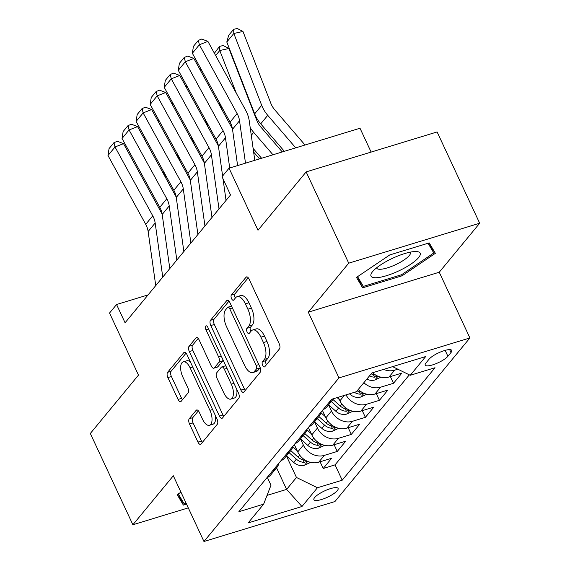 <?xml version="1.0" encoding="UTF-8"?>
<svg xmlns="http://www.w3.org/2000/svg" width="570" height="570" viewBox="0 0 570 570"><rect width="100%" height="100%" fill="white"/><g stroke="black" fill="none" stroke-linecap="round" stroke-linejoin="round"><path stroke-width="0.85" d="M262.67 365.356A2.864 1.325 -107 0 0 264.473 366.923A2.864 1.325 -107 0 0 264.808 366.688L279.471 348.918A4.097 1.888 -107 0 0 279.179 343.66L249.097 279.143A4.097 1.888 -107 0 0 246.518 276.899A4.097 1.888 -107 0 0 246.041 277.234L231.377 295.004A2.864 1.325 -107 0 0 231.584 298.687A2.864 1.325 -107 0 0 233.387 300.255A2.864 1.325 -107 0 0 233.721 300.027L235.617 297.725A13.103 6.049 -107 0 1 237.141 296.664A13.103 6.049 -107 0 1 245.385 303.839L247.886 309.218A13.103 6.049 -107 0 1 248.819 326.04L246.924 328.341A2.864 1.325 -107 0 0 247.123 332.018A2.864 1.325 -107 0 0 248.926 333.593A2.864 1.325 -107 0 0 249.261 333.357L251.163 331.056A13.103 6.049 -107 0 1 252.688 329.994A13.103 6.049 -107 0 1 260.925 337.176L263.433 342.549A13.103 6.049 -107 0 1 264.366 359.371L262.464 361.672A2.864 1.325 -107 0 0 262.67 365.356M252.688 329.994L256.222 328.911A13.103 6.049 -107 0 1 264.466 336.093L266.974 341.473A13.103 6.049 -107 0 1 267.9 358.295L266.005 360.596A2.864 1.325 -107 0 0 266.211 364.273A2.864 1.325 -107 0 0 266.439 364.714M248.249 277.775L234.918 293.928A2.864 1.325 -107 0 0 235.125 297.604A2.864 1.325 -107 0 0 235.353 298.046M237.141 296.664L240.683 295.581A13.103 6.049 -107 0 1 248.919 302.763L251.427 308.135A13.103 6.049 -107 0 1 252.36 324.957L250.465 327.258A2.864 1.325 -107 0 0 250.665 330.942A2.864 1.325 -107 0 0 250.893 331.377M337.319 490.62A13.352 3.463 155 0 0 338.096 488.433A13.352 3.463 155 0 0 327.558 489.637A13.352 3.463 155 0 0 314.668 497.524A13.352 3.463 155 0 0 313.892 499.712A13.352 3.463 155 0 0 324.43 498.508A13.352 3.463 155 0 0 337.319 490.62M189.226 418.743A4.097 1.888 -107 0 0 189.518 424.002L197.954 442.099A4.097 1.888 -107 0 0 200.533 444.344A4.097 1.888 -107 0 0 201.011 444.016L217.291 424.272A4.097 1.888 -107 0 0 217.006 419.014L186.917 354.504A4.097 1.888 -107 0 0 184.345 352.26A4.097 1.888 -107 0 0 183.868 352.588L167.58 372.331A4.097 1.888 -107 0 0 167.872 377.582L178.068 399.449A4.097 1.888 -107 0 0 180.64 401.693A4.097 1.888 -107 0 0 181.118 401.358L188.086 392.915A4.097 1.888 -107 0 0 187.801 387.657L182.742 376.813A10.951 5.059 -107 0 1 183.241 361.865A10.951 5.059 -107 0 1 190.123 367.864L209.931 410.336A10.951 5.059 -107 0 1 209.432 425.291A10.951 5.059 -107 0 1 202.549 419.285L199.243 412.21A4.097 1.888 -107 0 0 196.671 409.965A4.097 1.888 -107 0 0 196.194 410.293L189.226 418.743L192.767 417.66A4.097 1.888 -107 0 0 193.059 422.919L201.495 441.023A4.097 1.888 -107 0 0 202.343 442.391M348.726 263.183L308.299 312.175L439.256 272.225L479.676 223.233L348.726 263.183L306.154 171.898L257.996 230.259L229.047 168.186L222.022 176.707L230.529 194.961L125.079 322.77L116.565 304.515L109.533 313.037L138.482 375.11L90.324 433.478L132.888 524.763L188.278 507.87M308.299 312.175L338.951 377.903L203.96 541.5L173.316 475.772L132.888 524.763M240.882 390.08A4.097 1.888 -107 0 0 243.454 392.324A4.097 1.888 -107 0 0 243.932 391.989L260.219 372.253A4.097 1.888 -107 0 0 259.927 366.995L229.838 302.478A4.097 1.888 -107 0 0 227.266 300.233A4.097 1.888 -107 0 0 226.789 300.568L210.501 320.304A4.097 1.888 -107 0 0 210.793 325.563L240.882 390.08L244.416 388.997A4.097 1.888 -107 0 0 245.264 390.372M238.759 398.266L222.471 418.002A4.097 1.888 -107 0 1 221.994 418.337A4.097 1.888 -107 0 1 219.421 416.093L189.333 351.576A4.097 1.888 -107 0 1 189.041 346.318L196.016 337.868A4.097 1.888 -107 0 1 196.486 337.54A4.097 1.888 -107 0 1 199.065 339.784L211.263 365.947A4.097 1.888 -107 0 0 213.843 368.192A4.097 1.888 -107 0 0 214.32 367.857L218.937 362.256A4.097 1.888 -107 0 0 218.652 356.998L205.948 329.759A2.864 1.325 -107 0 1 206.076 325.848A2.864 1.325 -107 0 1 207.879 327.415L238.467 393.008A4.097 1.888 -107 0 1 238.759 398.266M306.154 171.898L437.112 131.948L479.676 223.233M320.076 461.786L323.197 468.483L331.633 458.259L318.716 462.199L324.344 455.38A16.687 14.157 -140.5 0 1 303.375 445.092L300.476 438.879M334.134 444.743L337.262 451.44L345.698 441.216L332.78 445.156L338.402 438.337A16.687 14.157 -140.5 0 1 317.433 428.049L314.533 421.836L321.822 428.327L324.494 425.092A11.058 9.377 39.5 0 0 332.324 428.277L335.381 427.144M348.199 427.7L351.32 434.397L359.756 424.173L346.838 428.113L352.459 421.301A16.687 14.157 -140.5 0 1 331.498 411.013L328.598 404.793M362.256 410.657L365.384 417.354L373.82 407.13L360.903 411.07L366.524 404.258A16.687 14.157 -140.5 0 1 346.011 394.875M376.321 393.621L379.442 400.318L387.878 390.094L374.96 394.034L380.582 387.215A16.687 14.157 -140.5 0 1 363.845 382.719M390.379 376.578L393.507 383.275L401.943 373.051L389.018 376.991A16.687 14.157 -140.5 0 1 372.559 372.751M318.716 462.199A16.687 14.157 39.5 0 1 297.747 451.91L294.305 444.529M332.78 445.156A16.687 14.157 39.5 0 1 311.811 434.867L308.37 427.486M346.838 428.113A16.687 14.157 39.5 0 1 325.869 417.824L322.428 410.443M360.903 411.07A16.687 14.157 39.5 0 1 339.934 400.788L338.274 397.24M429.053 359.214L425.961 362.962A12.932 3.356 155 0 0 425.213 365.085A12.932 3.356 155 0 0 435.416 363.909A12.932 3.356 155 0 0 447.906 356.271L450.998 352.524A12.932 3.356 155 0 0 451.746 350.4A12.932 3.356 155 0 0 441.543 351.576A12.932 3.356 155 0 0 429.053 359.214M338.951 377.903L469.901 337.953L334.918 501.55L203.96 541.5M323.197 468.483L335.053 464.864L342.207 480.197L435.01 367.728L410.236 375.288L392.602 366.638M342.207 480.197L317.433 487.756L301.965 506.502L248.164 522.918L263.632 504.172L238.859 511.725L331.662 399.257L356.435 391.697L371.904 372.951L425.697 356.542L410.236 375.288M397.832 369.203L394.647 370.172A16.687 14.157 -140.5 0 1 383.596 369.389M393.507 383.275L380.582 387.215M379.442 400.318L366.524 404.258M365.384 417.354L352.459 421.301M351.32 434.397L338.402 438.337M337.262 451.44L324.344 455.38M335.053 464.864L409.331 374.846M276.571 467.849L286.617 489.402L296.464 477.468L286.411 455.915M371.12 152.076L360.005 128.236L229.047 168.186M439.256 272.225L469.901 337.953M148.072 294.904L116.565 304.515M267.052 495.373L286.617 489.402L301.965 506.502M267.401 477.567L270.978 485.241L263.632 504.172M333.564 398.672A16.687 14.157 -140.5 0 1 332.844 399.641A16.687 14.157 -140.5 0 1 328.648 402.905M321.195 411.939A16.687 14.157 -140.5 0 1 318.787 416.684A16.687 14.157 -140.5 0 1 314.59 419.947M323.026 409.723A16.687 14.157 39.5 0 0 327.223 406.46L332.844 399.641M358.216 389.531A16.687 14.157 39.5 0 0 374.96 394.034M307.13 428.982A16.687 14.157 -140.5 0 1 304.722 433.72A16.687 14.157 -140.5 0 1 300.525 436.983M308.961 426.759A16.687 14.157 39.5 0 0 313.158 423.496L318.787 416.684M293.073 446.025A16.687 14.157 -140.5 0 1 290.664 450.763A16.687 14.157 -140.5 0 1 286.468 454.026M294.904 443.802A16.687 14.157 39.5 0 0 299.1 440.539L304.722 433.72M279.008 463.068A16.687 14.157 -140.5 0 1 276.607 467.806A16.687 14.157 -140.5 0 1 272.403 471.069M280.846 460.845A16.687 14.157 39.5 0 0 285.043 457.582L290.664 450.763M266.781 477.888A16.687 14.157 39.5 0 0 270.978 474.625L276.607 467.806M296.464 477.468L317.433 487.756M356.485 277.391L362.634 287.822L402.071 275.794L435.359 253.329L429.21 242.906L389.773 254.933L356.485 277.391M180.947 492.145L177.206 494.667L183.362 505.098L186.54 504.129M401.572 274.719L402.071 275.794M357.461 276.735L362.634 287.822M178.189 494.005L183.362 505.098M228.998 301.11L214.042 319.228A4.097 1.888 -107 0 0 214.334 324.487L244.416 388.997M256.358 369.075A2.864 1.325 -107 0 0 256.158 365.399L229.746 308.762A2.864 1.325 -107 0 0 227.943 307.194A2.864 1.325 -107 0 0 227.615 307.43L225.613 309.852A13.103 6.049 -107 0 0 226.539 326.674L244.594 365.384A13.103 6.049 -107 0 0 252.831 372.566A13.103 6.049 -107 0 0 254.355 371.498L256.358 369.075L259.899 367.992A2.864 1.325 -107 0 0 260.141 367.5M231.534 306.104A2.864 1.325 -107 0 0 231.484 306.111L227.943 307.194M252.831 372.566L256.372 371.483A13.103 6.049 -107 0 0 257.897 370.422L254.355 371.498M259.899 367.992L257.897 370.422M198.218 338.409L192.582 345.235A4.097 1.888 -107 0 0 192.874 350.493L222.956 415.01A4.097 1.888 -107 0 0 223.803 416.385M213.843 368.192L217.377 367.108A4.097 1.888 -107 0 0 217.854 366.781L222.478 361.173A4.097 1.888 -107 0 0 222.956 359.748M223.924 393.093A10.951 5.059 -107 0 0 230.814 399.1A10.951 5.059 -107 0 0 231.306 384.144L224.331 369.182A4.097 1.888 -107 0 0 221.759 366.938A4.097 1.888 -107 0 0 221.281 367.272L216.657 372.873A4.097 1.888 -107 0 0 216.949 378.131L223.924 393.093M230.814 399.1L234.356 398.017A10.951 5.059 -107 0 0 236.735 389.296M225.798 365.847A4.097 1.888 -107 0 0 225.292 365.862L221.759 366.938M198.396 410.835L192.767 417.66M209.432 425.291L212.973 424.208A10.951 5.059 -107 0 0 215.353 415.48M190.48 362.135A10.951 5.059 -107 0 0 186.775 360.781L183.241 361.865M186.069 353.129L171.121 371.248A4.097 1.888 -107 0 0 171.413 376.506L181.609 398.366A4.097 1.888 -107 0 0 182.457 399.741M305.028 145.008L274.861 109.96A20.862 17.691 -140.5 0 1 270.828 103.291L242.963 31.45L233.828 33.48L261.694 105.322A31.286 26.541 39.5 0 0 267.75 115.332L295.73 147.844M226.796 42.002L228.72 35.276L233.636 29.312L233.828 33.48L226.796 42.002L254.669 113.843A31.286 26.541 39.5 0 0 260.718 123.854L284.359 151.314M233.636 29.312L237.291 28.5L242.963 31.45M237.605 165.578L232.503 129.262A20.862 17.691 39.5 0 0 230.081 122.094L192.354 53.259L199.386 44.738L198.346 40.377L201.752 39.038L207.9 41.389L245.634 110.224A31.286 26.541 -140.5 0 1 249.261 120.968L254.79 160.334M207.9 41.389L199.386 44.738L237.113 113.573A20.862 17.691 39.5 0 1 239.535 120.74L245.492 163.17M192.354 53.259L193.422 46.348L198.346 40.377M418.587 257.612A27.118 7.032 155 0 0 415.957 251.52A27.118 7.032 155 0 0 392.794 258.174A27.118 7.032 155 0 0 372.573 271.648A27.118 7.032 155 0 0 372.445 271.812A27.118 7.032 155 0 0 386.61 275.659A27.118 7.032 155 0 0 418.587 257.612M376.635 267.793A18.568 4.816 155 0 0 376.742 268.156A18.568 4.816 155 0 0 391.391 266.475A18.568 4.816 155 0 0 409.317 255.503A18.568 4.816 155 0 0 410.393 252.467A18.568 4.816 155 0 0 410.186 252.154M428.063 243.255L433.791 252.973L401.544 274.74L363.325 286.397L357.582 276.649M429.11 242.934L433.791 252.973M186.041 503.061L184.053 503.666L178.31 493.926M282.278 151.948L260.804 127.003A20.862 17.691 -140.5 0 1 256.771 120.327L228.898 48.486L219.771 50.523L236.379 93.345M250.18 127.538A31.286 26.541 39.5 0 0 253.686 132.375L272.98 154.784M380.967 377.176L374.697 380.033A11.058 9.377 -140.5 0 1 366.816 379.114M253.109 148.392L261.602 158.253M375.758 375.089A11.058 9.377 -140.5 0 1 371.177 373.834M369.488 375.879A11.058 9.377 39.5 0 0 374.504 377.155L377.561 376.022M214.391 53.238L219.578 46.355L223.233 45.543L228.898 48.486M219.578 46.355L219.771 50.523L215.645 55.518M259.521 158.888L253.621 152.04M219.058 101.987L222.321 110.388M366.902 394.219L360.632 397.069A11.058 9.377 -140.5 0 1 349.944 394.248L349.474 393.82M361.701 392.132A11.058 9.377 -140.5 0 1 357.112 390.878M354.376 392.324A11.058 9.377 39.5 0 0 360.44 394.191L363.496 393.065M200.334 70.281L200.946 68.934M202.393 71.578L201.588 72.561M205.001 119.023L208.257 127.424M339.385 399.613L337.119 397.589M352.844 411.262L346.574 414.112A11.058 9.377 -140.5 0 1 335.887 411.284L328.605 404.786M347.636 409.174A11.058 9.377 -140.5 0 1 340.247 406.004L332.958 399.499M331.277 401.544L338.559 408.049A11.058 9.377 39.5 0 0 346.382 411.234L349.439 410.108M186.276 87.317L186.882 85.977M188.335 88.621L187.523 89.604M190.936 136.066L194.199 144.466M325.32 416.649L320.953 412.751M338.78 428.305L332.517 431.155A11.058 9.377 -140.5 0 1 321.822 428.327M333.578 426.218A11.058 9.377 -140.5 0 1 326.183 423.047L318.901 416.542M317.212 418.587L324.494 425.092M172.211 104.36L172.824 103.02M174.27 105.664L173.465 106.64M226.041 200.405L223.013 178.83M222.614 175.988L218.438 146.298A20.862 17.691 39.5 0 0 216.023 139.137L178.289 70.302L185.321 61.781L184.281 57.42L187.694 56.081L193.843 58.432L231.57 127.267A31.286 26.541 -140.5 0 1 232.467 129.02M193.843 58.432L185.321 61.781L223.055 130.615A20.862 17.691 39.5 0 1 225.471 137.783L229.71 167.986M178.289 70.302L179.365 63.384L184.281 57.42M211.983 217.448L204.381 163.341A20.862 17.691 39.5 0 0 201.958 156.18L164.231 87.345L171.264 78.824L170.223 74.463L173.629 73.124L179.778 75.475L217.512 144.303A31.286 26.541 -140.5 0 1 218.403 146.055M179.778 75.475L171.264 78.824L208.99 147.659A20.862 17.691 39.5 0 1 211.413 154.819L219.008 208.926M164.231 87.345L165.3 80.427L170.223 74.463M197.918 234.491L190.316 180.384A20.862 17.691 39.5 0 0 187.901 173.216L150.174 104.388L157.199 95.867L156.159 91.506L159.572 90.167L165.72 92.511L203.447 161.346A31.286 26.541 -140.5 0 1 204.345 163.098M165.72 92.511L157.199 95.867L194.933 164.694A20.862 17.691 39.5 0 1 197.348 171.862L204.951 225.969M150.174 104.388L151.242 97.47L156.159 91.506M183.861 251.534L176.258 197.427A20.862 17.691 39.5 0 0 173.843 190.259L136.109 121.424L143.141 112.91L142.101 108.549L145.507 107.203L151.656 109.554L189.39 178.389A31.286 26.541 -140.5 0 1 190.28 180.141M151.656 109.554L143.141 112.91L180.868 181.737A20.862 17.691 39.5 0 1 183.291 188.905L190.886 243.012M136.109 121.424L137.178 114.513L142.101 108.549M176.878 153.109L180.134 161.51M311.263 433.692L306.888 429.794M324.722 445.341L318.452 448.198A11.058 9.377 -140.5 0 1 307.764 445.37L300.483 438.864M319.514 443.253A11.058 9.377 -140.5 0 1 312.125 440.083L304.836 433.585M303.155 435.63L310.436 442.128A11.058 9.377 39.5 0 0 318.26 445.32L321.316 444.187M158.154 121.403L158.759 120.063M160.213 122.707L159.4 123.683M169.796 268.57L162.201 214.463A20.862 17.691 39.5 0 0 159.778 207.302L122.051 138.467L129.077 129.946L128.043 125.585L131.449 124.246L137.598 126.597L175.325 195.432A31.286 26.541 -140.5 0 1 176.223 197.184M137.598 126.597L129.077 129.946L166.811 198.78A20.862 17.691 39.5 0 1 169.226 205.948L176.828 260.055M122.051 138.467L123.12 131.549L128.043 125.585M162.813 170.152L166.077 178.553M297.198 450.735L292.83 446.83M310.657 462.384L304.394 465.234A11.058 9.377 -140.5 0 1 293.707 462.413L286.418 455.907M305.456 460.296A11.058 9.377 -140.5 0 1 298.06 457.126L290.778 450.621M289.09 452.673L296.379 459.171A11.058 9.377 39.5 0 0 304.202 462.356L307.259 461.23M144.089 138.446L144.702 137.099M146.148 139.743L145.343 140.726M155.738 285.613L148.136 231.506A20.862 17.691 39.5 0 0 145.721 224.345L107.987 155.51L115.019 146.989L113.979 142.628L117.384 141.289L123.533 143.64L161.267 212.468A31.286 26.541 -140.5 0 1 162.165 214.22M123.533 143.64L115.019 146.989L152.746 215.823A20.862 17.691 39.5 0 1 155.168 222.984L162.763 277.091M107.987 155.51L109.055 148.592L113.979 142.628M297.747 451.91L303.375 445.092M311.811 434.867L317.433 428.049M325.869 417.824L331.498 411.013M339.934 400.788L344.401 395.366M389.018 376.991L394.647 370.172M449.645 349.617L450.998 352.524M445.149 350.365L447.906 356.271M267.9 358.295L264.366 359.371M266.974 341.473L263.433 342.549M264.466 336.093L260.925 337.176M250.465 327.258L246.924 328.341M252.36 324.957L248.819 326.04M251.427 308.135L247.886 309.218M248.919 302.763L245.385 303.839M234.918 293.928L231.377 295.004M247.102 276.913L246.041 277.234M266.005 360.596L262.464 361.672M214.334 324.487L210.793 325.563M214.042 319.228L210.501 320.304M227.85 300.248L226.789 300.568M258.801 364.586L256.158 365.399M232.396 307.957L229.746 308.762M222.956 415.01L219.421 416.093M192.874 350.493L189.333 351.576M192.582 345.235L189.041 346.318M197.07 337.547L196.016 337.868M217.854 366.781L214.32 367.857M222.478 361.173L218.937 362.256M221.295 356.193L218.652 356.998M208.591 328.947L205.948 329.759M233.957 383.339L231.306 384.144M226.981 368.377L224.331 369.182M197.256 409.972L196.194 410.293M212.582 409.531L209.931 410.336M192.774 367.059L190.123 367.864M181.609 398.366L178.068 399.449M171.413 376.506L167.872 377.582M171.121 371.248L167.58 372.331M184.922 352.267L183.868 352.588M201.495 441.023L197.954 442.099M193.059 422.919L189.518 424.002M261.694 105.322L254.669 113.843M267.75 115.332L260.718 123.854M232.503 129.262L239.535 120.74M230.081 122.094L237.113 113.573M374.91 379.934L377.981 376.207M253.686 132.375L251.27 135.297M373.35 374.682L374.504 377.155M360.846 396.976L363.924 393.25M349.944 394.248L350.571 393.485M359.292 391.718L360.44 394.191M346.788 414.02L349.859 410.293M340.247 406.004L341.879 404.03M335.887 411.284L338.559 408.049M345.228 408.761L346.382 411.234M332.723 431.062L335.801 427.329M326.183 423.047L327.814 421.066M331.17 425.804L332.324 428.277M218.438 146.298L225.471 137.783M216.023 139.137L223.055 130.615M204.381 163.341L211.413 154.819M201.958 156.18L208.99 147.659M190.316 180.384L197.348 171.862M187.901 173.216L194.933 164.694M176.258 197.427L183.291 188.905M173.843 190.259L180.868 181.737M318.666 448.098L321.744 444.372M312.125 440.083L313.757 438.109M307.764 445.37L310.436 442.128M317.105 442.847L318.26 445.32M162.201 214.463L169.226 205.948M159.778 207.302L166.811 198.78M304.608 465.141L307.679 461.415M298.06 457.126L299.692 455.152M293.707 462.413L296.379 459.171M303.048 459.883L304.202 462.356M148.136 231.506L155.168 222.984M145.721 224.345L152.746 215.823"/></g></svg>
